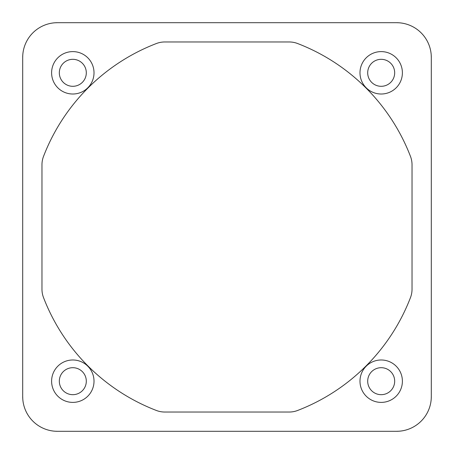 <?xml version="1.0" encoding="UTF-8"?>
<svg xmlns="http://www.w3.org/2000/svg" width="454" height="454" viewBox="0 0 454 454"><rect width="100%" height="100%" fill="white"/><g stroke="black" fill="none" stroke-linecap="round" stroke-linejoin="round"><path stroke-width="0.68" d="M94.012 381.19A21.202 21.202 0 0 0 72.81 359.988A21.202 21.202 0 0 0 51.608 381.19A21.202 21.202 0 0 0 72.81 402.392A21.202 21.202 0 0 0 94.012 381.19M402.392 72.81A21.202 21.202 0 0 0 381.19 51.608A21.202 21.202 0 0 0 359.988 72.81A21.202 21.202 0 0 0 381.19 94.012A21.202 21.202 0 0 0 402.392 72.81M94.012 72.81A21.202 21.202 0 0 0 72.81 51.608A21.202 21.202 0 0 0 51.608 72.81A21.202 21.202 0 0 0 72.81 94.012A21.202 21.202 0 0 0 94.012 72.81M402.392 381.19A21.202 21.202 0 0 0 381.19 359.988A21.202 21.202 0 0 0 359.988 381.19A21.202 21.202 0 0 0 381.19 402.392A21.202 21.202 0 0 0 402.392 381.19M86.305 72.81A13.489 13.489 0 0 0 72.81 59.321A13.489 13.489 0 0 0 59.321 72.81A13.489 13.489 0 0 0 72.81 86.305A13.489 13.489 0 0 0 86.305 72.81A13.489 13.489 0 0 0 72.81 59.321A13.489 13.489 0 0 0 59.321 72.81M394.679 72.81A13.489 13.489 0 0 0 381.19 59.321A13.489 13.489 0 0 0 367.695 72.81A13.489 13.489 0 0 0 381.19 86.305A13.489 13.489 0 0 0 394.679 72.81A13.489 13.489 0 0 0 381.19 59.321A13.489 13.489 0 0 0 367.695 72.81M394.679 381.19A13.489 13.489 0 0 0 381.19 367.695A13.489 13.489 0 0 0 367.695 381.19A13.489 13.489 0 0 0 381.19 394.679A13.489 13.489 0 0 0 394.679 381.19A13.489 13.489 0 0 0 381.19 367.695A13.489 13.489 0 0 0 367.695 381.19M86.305 381.19A13.489 13.489 0 0 0 72.81 367.695A13.489 13.489 0 0 0 59.321 381.19A13.489 13.489 0 0 0 72.81 394.679A13.489 13.489 0 0 0 86.305 381.19A13.489 13.489 0 0 0 72.81 367.695A13.489 13.489 0 0 0 59.321 381.19M55.133 22.774L57.658 22.7M22.774 398.867L22.7 396.342M398.867 431.226L396.342 431.3M431.226 55.133L431.3 57.658M431.3 57.624A34.691 34.691 0 0 0 396.609 22.7L398.867 22.774M396.376 431.3A34.691 34.691 0 0 0 431.3 396.609L431.226 398.867M57.624 22.7A34.691 34.691 0 0 0 22.7 57.391L22.774 55.133M22.7 396.376A34.691 34.691 0 0 0 57.391 431.3L55.133 431.226M431.3 57.391L431.3 396.609A34.691 34.691 0 0 1 396.609 431.3L57.391 431.3A34.691 34.691 0 0 1 22.7 396.609L22.7 57.391A34.691 34.691 0 0 1 57.391 22.7L396.609 22.7A34.691 34.691 0 0 1 431.3 57.391M156.42 410.484A196.588 196.588 0 0 1 43.516 297.58A23.126 23.126 0 0 1 41.972 289.277L41.972 164.723A23.126 23.126 0 0 1 43.516 156.42A196.588 196.588 0 0 1 156.42 43.516A23.126 23.126 0 0 1 164.723 41.972L289.277 41.972A23.126 23.126 0 0 1 297.58 43.516A196.588 196.588 0 0 1 410.484 156.42A23.126 23.126 0 0 1 412.028 164.723L412.028 289.277A23.126 23.126 0 0 1 410.484 297.58A196.588 196.588 0 0 1 297.58 410.484A23.126 23.126 0 0 1 289.277 412.028L164.723 412.028A23.126 23.126 0 0 1 156.42 410.484"/></g></svg>

